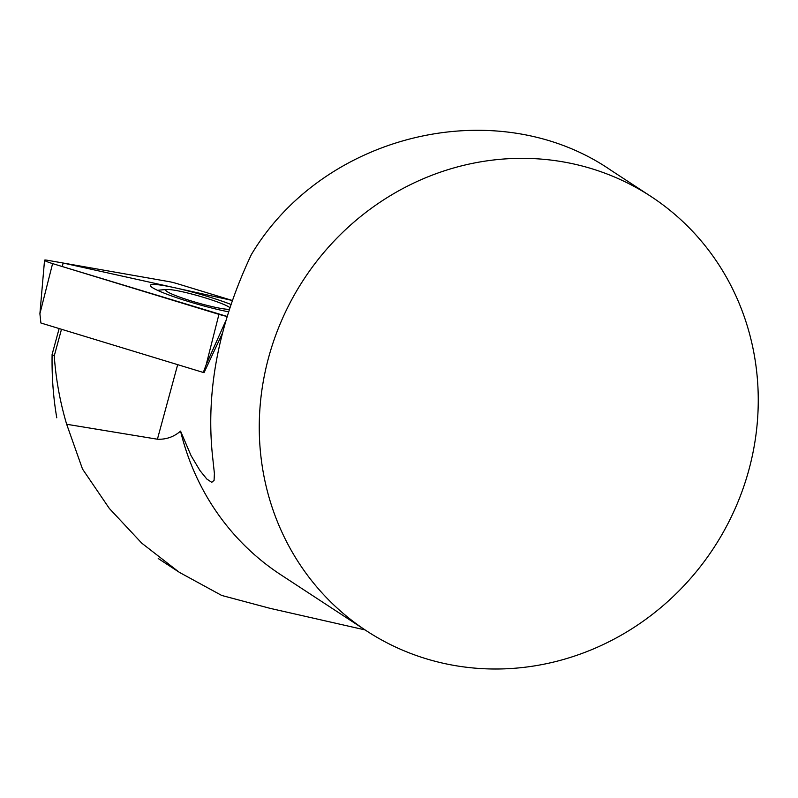 <?xml version="1.0" encoding="UTF-8"?>
<svg xmlns="http://www.w3.org/2000/svg" width="798" height="798" viewBox="0 0 798 798"><rect width="100%" height="100%" fill="white"/><g stroke="black" fill="none" stroke-linecap="round" stroke-linejoin="round"><path stroke-width="1.2" d="M61.486 329.285L54.254 355.878L52.099 354.462C51.73 376.407 53.286 397.514 56.778 417.793M52.099 354.462L59.142 328.567M365.055 629.911L269.884 608.295L221.684 595.438L179.291 572.316L141.765 543.169L109.326 508.446L82.493 469.015L66.663 424.267C60.03 401.973 55.89 379.17 54.254 355.878M66.663 424.267L157.415 439.219C166.164 439.598 173.874 436.895 180.567 431.12L191.091 455.708L199.969 470.571L206.812 479.029L211.749 482.341L214.073 480.356L214.403 473.533L212.487 455.678C205.744 390.97 218.692 323.948 251.34 254.612C323.868 132.967 497.334 92.189 610.729 170.134L650.929 196.438A259.629 245.036 -56.8 0 1 748.903 469.823A259.629 245.036 -56.8 0 1 366.581 630.909A259.629 245.036 -56.8 0 1 303.729 279.49A259.629 245.036 -56.8 0 1 650.929 196.438M180.567 431.12A259.629 245.036 123.2 0 0 280.776 574.75L366.581 630.909M52.598 263.599L218.941 314.352A10.304 1.057 16 0 0 227.101 316.437L62.264 266.542L63.142 263.031L232.298 300.477L177.685 283.809A10.304 1.057 16 0 0 168.917 281.614L47.551 260.288A10.304 1.057 16 0 0 44.548 260.218A10.304 1.057 16 0 0 52.598 263.599L39.9 313.724L40.898 323L204.039 372.686L222.313 333.504M229.884 307.609A33.755 3.471 16 0 0 229.445 307.29A33.755 3.471 16 0 0 229.295 307.2A33.755 3.471 16 0 0 198.921 295.998A33.755 3.471 16 0 0 167.57 289.524A33.755 3.471 16 0 0 167.131 291.619A33.755 3.471 16 0 0 198.293 303.041A33.755 3.471 16 0 0 229.345 309.275M203.281 372.556L206.243 364.477L218.941 314.352M230.941 304.427A49.915 5.137 16 0 0 179.6 288.846A49.915 5.137 16 0 0 150.323 285.335A49.915 5.137 16 0 0 152.348 287.569A49.915 5.137 16 0 0 228.527 311.809M177.655 364.736L157.415 439.219M225.794 320.826L206.243 364.477M158.223 558.52L178.094 571.518M167.57 289.524A103.85 103.85 0 0 0 157.615 290.352M39.9 313.724L44.548 260.218"/></g></svg>
